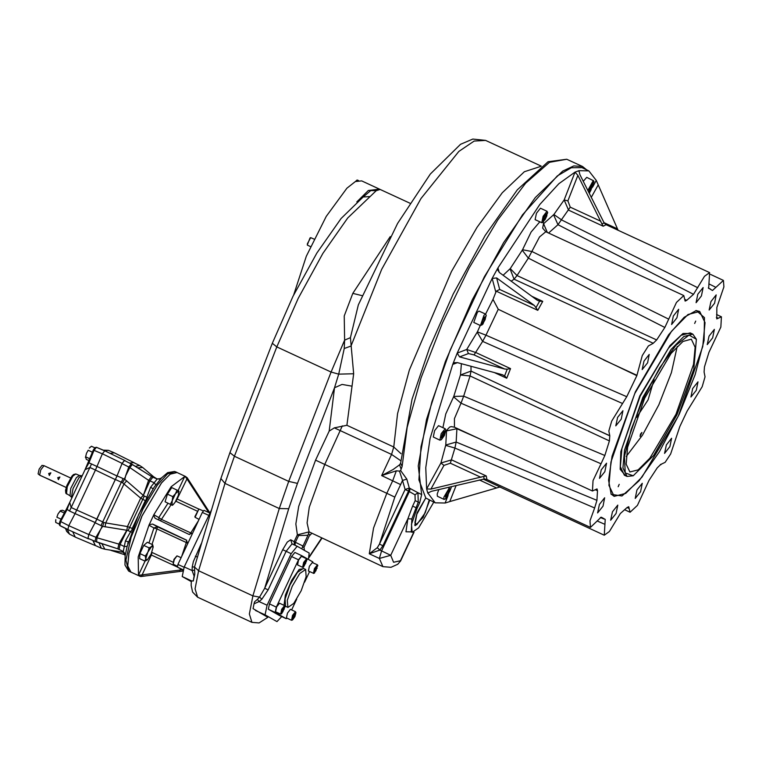 <?xml version="1.0" encoding="UTF-8"?>
<svg xmlns="http://www.w3.org/2000/svg" width="762" height="762" viewBox="0 0 762 762"><rect width="100%" height="100%" fill="white"/><g stroke="black" fill="none" stroke-linecap="round" stroke-linejoin="round"><path stroke-width="1.14" d="M66.208 487.47L39.595 475.145L40.757 469.83L43.967 465.677L70.599 477.984M40.253 475.459L56.074 482.546M48.711 473.507L49.368 475.536L50.911 472.802L48.711 473.507M57.683 477.66L58.35 479.689L59.884 476.964L57.683 477.66M39.595 475.145L38.1 473.878L39.148 469.097L42.043 465.363L43.967 465.677M59.388 524.113L60.008 521.16L67.97 525.266M66.37 509.283L69.304 503.434M88.182 462.705L85.554 468.735M102.394 453.809L104.794 450.837L124.52 460.372L122.082 463.401L102.394 453.809L95.479 470.059L89.878 467.487L85.058 469.697L69.733 502.406L71.152 507.463L76.667 510.026M85.049 469.697L93.259 450.113L88.192 462.572L91.545 463.944L69.494 511.016L67.132 509.368L69.475 503.006M95.117 522.589L75.105 513.569L68.723 525.694L88.773 534.505L96.002 520.979L115.252 479.574L95.469 470.078L75.095 513.588L69.494 511.016M91.545 463.944L97.05 466.496M102.384 453.847L93.983 450.361L96.412 447.332L103.946 450.513M96.222 447.275L94.84 447.77L93.259 450.113L93.983 450.361L88.744 463.22L85.334 469.135M67.875 529.504L59.827 525.456L60.646 521.522L67.132 509.368L66.265 509.378L69.713 502.434M60.008 521.16L66.265 509.378L59.979 521.16L59.16 524.008L60.246 525.78L68.142 529.781M55.674 521.437L55.807 519.617L55.759 522.465L59.16 524.046M60.493 510.664L62.474 510.245L64.999 511.416M60.522 510.635L60.208 511.121L64.122 512.931M60.208 511.121L58.036 513.94L56.855 517.227L60.922 519.112M60.417 510.721L58.036 513.94L56.855 517.227M88.221 450.275L86.439 453.323L88.221 450.275L92.278 452.152M85.43 457.505L86.439 453.323L85.639 456.829L89.554 458.638M85.639 456.829L86.316 459.353L88.868 460.534M90.287 447.084L89.344 448.027L91.459 446.246L94.812 447.799M72.771 531.886L75.257 537.077L95.326 545.64L92.878 540.477M67.913 529.561L88.44 538.801L67.913 529.561L68.723 525.694M124.52 460.372L104.794 450.837M129.664 463.125L133.779 462.544L114.262 452.78L110.138 453.342M96.593 541.992L117.805 548.85L123.254 551.478L125.454 540.887L130.616 531.819L128.083 530.666L126.997 530.333L120.091 544.411L96.984 537.743L96.593 541.992L88.059 538.305L95.602 541.62M88.059 538.305L88.878 534.381L95.907 537.305L95.069 541.277L117.805 548.85L118.834 543.935L126.797 530.276L102.708 526.39L100.955 528.79L102.213 526.199L95.069 522.78L88.878 534.381M122.053 463.572L124.482 460.553L131.283 463.982L128.816 467.039L122.053 463.572L117.053 475.84L95.069 522.78M156.962 478.841L159.268 479.098L161.573 477.85L161.096 478.498L157.21 478.984L152.876 477.155L149.809 480.965L143.361 495.405L144.313 496.014L146.837 497.195L150.552 487.318L157.21 478.984L151.686 476.536L132.636 464.677L124.482 460.553M135.255 466.296L139.665 465.506L133.712 462.62L129.73 463.153M98.965 542.782L101.394 548.211L95.336 545.535L92.935 540.496M133.779 462.544L134.36 462.934M124.873 460.486L125.454 460.981M116.262 477.717L122.082 463.401M88.773 534.505L87.954 538.448M89.183 538.924L88.44 538.801M95.993 545.821L95.326 545.64M125.359 554.784L123.254 551.478L119.053 549.364L120.091 544.411L124.282 546.564L127.13 546.354L125.13 555.679L122.882 551.412M161.096 478.498L154.191 487.07L138.817 514.159L127.13 546.354M128.359 541.572L127.702 543.573M130.997 572.157L127.711 565.918L128.873 553.307L141.637 516.626L161.344 483.156L170.202 474.107L177.089 472.573M143.618 575.967L140.237 576.386L130.559 571.957L127.73 565.928L128.93 553.079L142.094 515.674L161.677 482.746L170.412 473.974L176.651 472.373L185.852 476.631L187.919 479.06M139.77 576.215L138.465 575.148L138.217 556.965L148.923 525.17L153.8 514.769L171.126 486.708L184.947 476.383L187.014 478.965L175.993 501.291L196.806 510.921M185.852 476.631L184.947 476.383M209.76 512.616L187.119 477.612M140.789 576.52L182.528 571.129M191.262 581.644L182.185 576.52L184.194 566.899L211.36 510.14M351.863 386.115L342.033 384.391L334.566 387.753L338.719 374.18L344.205 348.491L350.987 346.072L381.676 269.377L420.976 198.482L458.838 151.476L474.135 141.027L485.623 140.36L472.783 139.094L460.562 144.342L430.32 174.05L397.612 223.409L358.378 304.933L350.387 337.69L353.673 373.751L346.862 425.31L334.308 427.863L329.194 431.102L315.592 460.143L298.694 506.33L295.827 523.932L297.323 534.81L309.115 531.905L382.924 566.604L379.419 558.479L390.735 555.317L379.857 550.107L369.294 553.793L373.542 527.98L386.848 493.3L394.83 497.148L402.555 480.393L399.459 471.135L400.612 470.535L402.155 466.42L400.602 463.182L412.023 399.183L429.606 347.758L453.161 293.999L485.08 235.515L517.312 189.795L548.04 161.706L566.785 159.22L549.469 162.287L525.589 183.29L497.767 219.913L469.021 268.176L442.512 322.793L421.129 377.809L407.203 427.196L402.26 465.572M344.205 348.491L344.567 340.176L350.387 337.69M346.862 425.31L393.811 447.046L401.041 453.647M400.612 470.535L406.794 479.098L402.555 480.393L405.089 489.461L408.508 491.109L409.28 488.013L406.794 479.098M394.83 497.148L379.495 544.097L405.089 489.461L409.28 488.013L417.919 492.757L418.224 502.129L411.842 518.951L407.841 518.789L412.613 506.101L417.128 508.235L419.672 502.796L415.157 500.663L414.976 494.833L408.508 491.109L382.915 545.744L379.857 550.107L377.304 547.659L379.495 544.097L382.915 545.744M414.976 494.833L417.919 492.757L421.71 494.509L418.243 465.925L426.501 419.481L445.379 361.445L472.335 299.666L503.711 242.468L535.286 197.587L562.785 171.069L573.815 165.925L582.511 166.497L586.74 169.888M411.842 518.951L411.27 531.924L412.185 532.352L418.605 527.914L433.721 502.11M421.71 494.509L419.672 502.796M412.185 532.352L411.49 524.266L417.128 508.235M429.635 500.224L423.196 517.341L415.195 525.685L414.823 525.332L417.1 512.712L425.729 497.919L418.919 479.879L421.034 446.703L431.854 401.841L450.256 349.92L484.384 276.825L522.551 214.798L557.336 175.889L571.281 167.697L581.958 167.678L588.864 170.879L596.275 180.413L618.115 230.248M429.225 500.034L425.244 512.807L416.719 524.713L415.023 525.028M416.719 524.713L414.89 522.561L416.662 514.626L425.729 497.919M448.075 495.576L445.141 503.044L435.235 502.815L426.072 498.205M435.235 502.815L427.873 493.004L431.483 491.319L484.232 479.041L483.546 476.46L430.901 489.128L426.663 488.909L425.796 467.668L430.063 438.636L452.704 364.465L454.571 362.731L457.371 362.598L502.368 374.685L504.596 375.847L507.225 369.141L504.596 369.008L459.6 356.921L457.162 353.12L492.147 278.425L496.605 277.94L534.343 305.505L537.782 310.353L496.281 291.151L492.985 299.361L498.291 309.277L485.994 335.223L626.745 396.745L636.794 375.628L498.291 309.277M536.115 307.467L539.553 301.228L537.248 300.209L499.51 272.653L497.757 270.139L497.967 267.833L492.147 278.425L495.767 291.979M499.177 272.386L497.967 267.833L539.753 204.464L558.794 183.747L575.043 172.155L577.882 175.365L601.866 223.866L604.18 222.98L605.8 224.485M604.18 222.98L579.834 174.612L578.958 170.65L575.043 172.155L564.137 199.949L568.528 210.16L603.247 226.228L606.104 224.685L709.641 272.606L704.488 276.282L693.496 294.275L557.984 224.714L548.63 233.02M578.729 171.231L578.958 170.65L588.864 170.879M445.189 503.034L449.79 501.634L456.133 485.489M483.546 476.46L486.27 475.936L451.552 459.867L440.912 463.001L426.663 488.909L427.825 493.281L428.158 492.681M507.225 369.141L510.511 368.579L475.793 352.511L466.754 349.434L457.162 353.12L452.704 364.465L457.486 362.626M445.789 430.13L445.179 428.739L438.55 425.672L434.607 430.625L433.283 437.055L439.912 440.122L441.369 439.684L444.427 435.416L445.789 430.13L441.369 439.684M442.893 427.682L445.789 413.976L453.8 396.411L460.467 374.971L470.021 375.923L463.725 396.164L604.885 455.447L609.409 440.912L470.021 375.923L471.002 371.075L608.886 435.35M453.8 396.411L463.725 396.164L461.01 403.193L601.037 463.744L592.979 480.66L592.445 491.023L597.075 488.909L597.494 490.766L595.351 489.823M604.885 455.447L601.037 463.744M479.803 438.893L456.914 428.701L456.181 442.027L596.97 500.339L597.494 490.766M596.97 500.339L594.627 507.997L454.885 448.085L456.181 442.027L445.818 444.998L446.58 430.882L456.914 428.701M626.745 396.745L611.696 421.129L608.838 430.987L609.781 435.769L609.409 440.912M594.627 507.997L589.969 520.875L590.464 527.437L601.161 517.198M486.27 475.936L486.966 479.536M597.484 521.151L604.914 524.37L605.209 519.408L601.513 517.341M604.914 524.37L604.228 535.191L609.39 531.524L620.373 513.521L627.164 507.482L628.707 506.73L629.136 508.454L627.097 507.549M449.79 501.634L499.843 487.023L604.228 535.191M629.136 508.454L630.06 512.226L637.451 505.377L649.043 480.336L657.177 467.839L660.711 464.468L665.093 462.315L670.674 453.981L679.818 426.663L687.124 411.051L702.183 386.667L705.031 376.819L704.088 372.037L704.469 366.893L708.984 352.358L720.9 327.136L721.423 316.782L716.775 318.887L716.899 307.467L723.9 286.931L723.414 280.368L712.489 290.551L708.317 287.969M716.356 317.325L718.242 318.23M708.831 283.864L715.928 287.36M709.641 272.606L708.641 288.379L710.394 289.027M543.077 222.294L543.63 223.714L553.86 214.503L561.737 219.989L697.811 287.722M600.808 221.304L570.281 207.178L557.984 224.714L553.641 214.808M684.733 299.352L686.705 300.314L693.496 294.275M686.705 300.314L685.152 301.066L683.809 295.58L676.427 302.428L664.835 327.47L528.371 258.147L517.036 275.549L656.692 339.966L664.835 327.47M503.082 275.253L510.273 268.653L522.494 249.793L532.028 251.593L668.741 319.211M683.809 295.58L545.83 231.724L539.467 237.03L528.371 258.147L522.275 250.212M656.692 339.966L653.167 343.338L648.338 345.986L642.28 355.578L636.794 375.628M620.582 328.203L514.036 279.206L517.036 275.549L510.273 268.653M635.184 498.462L636.946 489.985L642.242 483.308L640.556 491.738L635.184 498.462M610.686 520.256L612.438 511.769L617.744 505.101L616.058 513.531L610.686 520.256M597.627 512.893L599.38 504.406L604.685 497.738L602.999 506.168L597.627 512.893M599.513 478.355L601.266 469.878L606.571 463.201L604.876 471.63L599.513 478.355M615.829 425.901L617.591 417.414L622.887 410.747L621.201 419.176L615.829 425.901M642.214 369.58L643.976 361.093L649.272 354.416L647.586 362.845L642.214 369.58M671.598 324.479L673.351 315.992L678.656 309.315L676.961 317.754L671.598 324.479M696.097 302.685L697.849 294.199L703.155 287.531L701.469 295.961L696.097 302.685M709.155 310.048L710.908 301.562L716.213 294.884L714.527 303.324L709.155 310.048M707.269 344.586L709.031 336.099L714.327 329.422L712.641 337.852L707.269 344.586M690.953 397.04L692.706 388.553L698.011 381.886L696.316 390.315L690.953 397.04M664.569 453.371L666.321 444.884L671.627 438.207L669.931 446.637L664.569 453.371M635.451 391.792L668.665 334.689L684.152 317.278L696.297 310.496L704.459 317.678L704.04 340.452L695.096 374.694L679.247 414.223L659.368 451.885L639.051 480.87L621.963 495.938L611.2 494.357L608.524 480.193L612.105 456.152L635.451 391.792M695.858 310.553L699.735 311.429L687.972 314.535L671.493 331.251L634.727 393.621L610.972 462.02L608.895 485.394L614.143 496.367L625.726 493.385L641.937 477.107L678.323 415.957L702.764 346.481L704.993 322.621L699.735 311.429M614.143 496.367L610.962 493.986M622.421 403.441L482.66 341.376L485.994 335.223L477.393 331.861L480.27 325.45M510.511 368.579L506.711 378.266L494.243 372.504M453.609 396.84L461.01 403.193L454.476 418.595L454.466 427.158L451.428 426.606L449.723 427.044L445.827 431.063M445.722 445.37L454.885 448.085L450.371 463.172L443.96 465.372L440.912 463.001L445.818 444.998M460.467 374.971L471.002 371.075L471.002 366.255M445.179 428.739L441.227 433.692L439.912 440.122M444.389 431.206L445.275 431.711L444.17 435.273L442.179 438.331L441.293 437.836L442.398 434.273L444.389 431.206M442.351 434.426L444.17 435.273M444.351 431.282L445.275 431.711M484.232 479.041L486.642 479.422M601.866 223.866L603.247 226.228M553.86 214.503L564.137 199.949L567.871 200.844L577.882 175.365M543.63 223.714L547.354 232.429M543.506 223.714L542.658 228.114L545.83 231.724M510.073 268.872L514.036 279.206L511.207 281.188M539.553 301.228L542.754 301.323L537.782 310.353M534.343 305.505L499.672 289.455L496.281 291.151M477.164 332.242L482.66 341.376L474.069 354.873L468.401 353.549L466.754 349.434L477.393 331.861M504.596 375.847L506.711 378.266M438.845 489.575L437.217 494.09L437.398 496.291L444.027 499.358L445.475 498.929L449.828 490.985L449.894 489.366L445.475 498.929M449.894 489.366L449.294 487.985L443.846 497.157L444.027 499.358M446.999 492.538L448.894 490.185L449.285 491.661L447.789 495.481L445.894 497.834L445.503 496.367L446.999 492.538M446.141 494.728L447.789 495.481M448.132 491.128L449.285 491.661M593.95 181.851L589.007 189.519L589.521 191.414L593.95 181.851L593.598 180.804L586.711 177.403L583.225 181.404M593.341 180.47L587.759 190.49M588.445 191.843L589.521 191.414M591.836 187.966L589.94 190.319L589.55 188.852L591.055 185.023L592.941 182.67L593.341 184.147L591.836 187.966L590.198 187.214M592.188 183.613L593.341 184.147M540.439 208.245L536.41 213.284L535.143 219.608L541.772 222.675L543.22 222.237L547.649 212.684L544.278 216.122L543.22 222.237M547.649 212.684L547.04 211.293L543.068 216.294L541.772 222.675M546.802 215.846L545.011 219.675L543.354 221.151L543.477 218.808L545.268 214.979L546.935 213.503L546.802 215.846L545.211 215.113M543.468 218.961L545.011 219.675M486.28 315.525L485.67 314.135L479.041 311.067L477.355 312.22L473.774 322.45L480.403 325.517L482.946 324.098L486.28 315.525L481.851 325.079M485.67 314.135L483.984 315.287L480.403 325.517M485.727 316.601L485.089 319.659L483.137 323.221L481.813 323.726L482.451 320.669L484.413 317.106L485.727 316.601M482.022 322.707L483.137 323.221M483.432 318.887L485.089 319.659M400.602 463.182L402.155 466.42M400.602 463.258L399.602 464.849L400.907 468.592M399.459 471.135L396.335 470.802L381.686 475.621L400.717 484.584M399.602 464.849L392.963 469.563L381.686 475.621L391.611 454.447L400.65 460.619M377.304 547.659L369.294 553.793L379.419 558.479L381.61 550.916L409.432 491.538L410.204 488.442M409.842 203.159L380.181 189.433L376.247 190.643L347.758 217.98L322.907 253.403L298.199 298.304L276.806 346.881L331.127 372.018L344.567 340.176L344.243 315.916L352.787 293.36L362.16 295.646M369.551 196.567L363.15 196.977L341.09 218.513L316.887 252.936L292.979 296.323L272.32 343.252L276.806 346.881L234.391 456.219L288.703 481.355L297.475 483.356L288.665 508.768L264.681 588.216L282.731 549.678L287.255 542.087L290.674 539.81L294.084 541.725L297.323 534.81L298.599 535.448L295.351 542.363L294.989 545.259M201.225 543.697L193.31 561.632L192.215 566.957L194.548 567.004L220.904 478.536L224.981 483.375L279.292 508.511L252.927 595.836L249.345 613.943L251.965 622.383L197.653 597.246L195.024 588.807L198.606 570.7L194.548 567.004L194.748 574.1L194.158 576.072L192.157 570.576L194.339 570.128M195.367 556.203L197.206 557.032M197.653 597.246L192.624 592.112L191.176 585.407L191.329 580.834L193.262 580.987L194.748 574.1M193.262 580.987L194.158 576.072M182.842 570.176L177.422 567.119L177.975 564.442L187.728 543.63L186.433 540.125M177.346 566.28L173.117 564.166L174.298 559.584L176.946 555.889L181.146 557.679M173.117 564.166L173.946 559.441L176.946 555.889M149.209 524.675L152.619 524.037L186.404 540.115M182.242 569.833L138.617 575.291M187.728 543.63L202.359 512.397L204.006 510.34L209.588 512.921L204.006 510.34M192.605 533.219L188.862 534.333L155.077 518.255L153.6 515.303M208.74 512.531L187.014 478.965M165.068 501.777L172.336 505.339L165.068 501.777L167.44 494.147L171.717 487.585L178.651 490.89L175.565 493.633L177.079 490.071M147.171 559.994L145.018 561.099L139.646 558.613L139.922 553.583L143.761 545.392L147.323 542.22L152.695 544.706L153.152 546.716M363.15 196.977L370.58 190.643L379.019 188.986L380.181 189.433M376.247 190.643L368.322 190.538L379.59 189.186M379.733 189.243L361.655 180.87L355.397 181.585L346.901 188.176L326.203 216.36L306.334 256.213L293.799 294.684M342.348 425.844L324.707 464.544L309.315 507.197L307.096 522.923L309.115 531.905L307.905 535.334L298.599 535.448M311.525 533.552L309.22 536.077L303.914 547.487L304.524 550.412L309.134 553.012L308.448 559.403M281.75 616.563L277.035 621.63L265.043 614.867L267.052 605.247L291.208 553.679L297.132 546.249L301.8 548.878L307.905 535.334M272.32 343.252L229.895 452.59L234.391 456.219L224.981 483.375L198.606 570.7L252.927 595.836L259.594 597.103L264.681 588.216L268.1 589.864L261.852 599.189L259.594 597.103L257.489 599.351L259.099 601.561L253.994 603.771L254.584 601.799L257.489 599.351M251.965 622.383L259.099 622.906L267.843 617.306L253.098 608.686L253.994 603.771M301.781 548.869L304.524 550.412M619.249 484.346L618.173 486.68L619.249 484.346M695.706 321.126L694.63 323.459L695.706 321.126M696.382 339.319L692.848 334.156L683.8 336.547L671.122 349.396L642.842 397.373L624.564 449.99L622.973 467.973L627.012 476.412L633.232 475.774L653.644 455.466L676.904 414.785L693.82 369.179L696.382 339.319L689.077 335.07L675.98 345.186L659.759 367.617L643.699 397.774L631.098 429.53L624.507 456.419L625.269 472.954L633.232 475.774M675.97 414.261L693.525 364.388L695.125 347.253L691.344 339.214L682.904 341.443L671.065 353.444L644.671 398.221L627.612 447.332L626.126 464.115L629.898 471.992L638.213 469.849L649.853 458.162L675.97 414.261M677.208 346.405L671.417 372.628L658.835 404.784L642.471 435.178L626.221 456.562M640.509 434.169L641.89 432.445L640.051 436.416L640.509 434.169M654.12 379.562L648.119 399.821L636.556 417.5M152.695 544.706L151.524 546.573L149.123 547.878L147.828 552.26L151.524 546.573L153.172 547.097L151.114 554.117L147.228 559.956L145.771 558.87L145.285 556.069L147.828 552.26L145.018 561.099M149.123 547.878L143.761 545.392M145.285 556.069L139.922 553.583M143.361 495.405L148.638 480.317L129.854 467.582L125.568 476.012L128.816 467.039L129.854 467.582L132.293 464.553L151.686 476.536L148.638 480.317L154.172 482.765L155.877 484.984M150.552 487.318L153.057 488.709M128.197 541.82L125.454 540.887M152.229 476.764L153.133 477.231M117.053 475.84L124.282 479.088L125.492 476.421L124.749 479.346L143.208 495.31L140.684 498.158L122.453 482.689L115.348 479.479M144.313 496.014L142.789 499.405L140.684 498.158L127.397 526.523L132.236 528.495L145.313 500.567L142.789 499.405L128.083 530.666M143.237 495.386L140.732 498.186M126.911 530.247L127.445 526.542M111.528 550.345L112.433 550.85M126.635 480.784L123.968 483.87L105.689 522.884L127.397 526.523L126.825 530.266M100.736 529.123L96.984 537.743L95.907 537.305L100.936 528.78M105.023 526.904L105.689 522.884L103.813 522.484L102.708 526.39M111.366 550.459L110.928 550.24M131.635 464.115L132.626 464.677M124.282 479.088L124.749 479.346M124.463 479.327L122.453 482.689M96.774 519.141L103.813 522.484M170.431 504.263L172.241 500.739L172.812 496.633L167.44 494.147M179.032 491.9L178.651 490.89L178.413 495.243L175.089 502.339L173.088 504.758L172.002 505.082L172.241 500.739L175.565 493.633L172.812 496.633M172.355 505.33L173.088 504.758M199.101 519.36L195.062 517.331L198.882 509.054L203.235 510.911M195.062 517.331L194.834 516.665L198.882 509.054M310.496 246.621L307.477 245.221L307.362 243.754L310.715 237.649L314.039 239.049M307.305 245.002L310.067 237.906L310.715 237.649M355.854 181.366L357.092 180.07L358.407 180.537M355.235 181.661L357.092 180.07M76.752 510.035L96.774 518.998L96.002 520.979M97.126 466.563L116.938 475.993M313.02 562.813L312.772 561.842L301.781 555.65L298.485 559.775L276.33 607.085L275.206 612.429L286.179 618.611L279.311 615.439M287.131 618.182L286.198 618.62L279.273 615.42L268.3 609.238L269.424 603.885L291.589 556.574L294.875 552.45L301.762 555.641M309.591 571.595L304.648 582.149M296.704 599.103L291.636 609.905M280.683 614.105L275.596 611.753L276.587 606.981L279.568 603.228L284.626 605.571L281.645 609.324L280.664 614.096L281.635 613.829L285.045 606.476L281.635 613.829M306.981 559.641L306.572 558.736L301.504 556.393L298.523 560.146L297.532 564.918L302.619 567.271L303.581 566.995L306.981 559.641L304.181 562.718L303.581 566.995M291.541 620.22L286.455 617.868L287.445 613.096L290.427 609.343L295.485 611.686L292.503 615.439L291.522 620.211L292.494 619.954L294.846 616.668L295.904 612.6L292.494 619.954M317.84 565.766L317.449 564.861L312.363 562.508L309.382 566.261L308.391 571.033L313.792 573.376L317.687 565.547L314.439 573.119M305.619 569.49L306.133 576.71L301.228 590.702L293.722 603.371L287.969 607.381L287.322 600.332L292.198 586.302L299.733 573.51L305.619 569.49M317.43 564.852L314.449 568.604L313.477 573.386M314.754 570.328L317.221 566.537L315.849 570.948L314.658 572.005L314.754 570.328M314.744 570.433L315.849 570.948M315.992 567.69L317.135 568.214M295.904 612.6L295.485 611.686M294.78 613.639L295.408 613.991L294.618 616.534L293.199 618.725L292.56 618.363L294.78 613.639M293.322 615.934L294.618 616.534M294.751 613.686L295.408 613.991M306.572 558.736L303.609 562.442L302.6 567.261M304.248 565.747L303.609 565.394L305.829 560.661L306.467 561.023L304.248 565.747M305.8 560.708L306.467 561.023M304.371 562.966L305.676 563.566M285.045 606.476L284.626 605.571M284.274 609.057L281.807 612.848L283.178 608.438L284.359 607.381L284.274 609.057L283.131 608.533M281.892 611.276L282.997 611.791M71.799 476.393L66.808 485.765L65.97 492.557M66.532 493.995L67.237 486.68L72.847 476.05L75.781 474.012L73.562 474.497L71.904 476.164L66.951 485.28L65.542 490.357L65.789 493.252L70.028 495.767L70.742 488.356L76.419 477.583L79.391 475.526L75.781 474.012M79.391 475.526L81.448 475.659L78.877 477.898L73.085 488.528L71.457 497.253L70.028 495.767M104.708 450.78L108.356 450.304L113.871 452.618M74.876 536.877L69.542 534.172L67.256 529.333M125.13 555.679L124.997 565.042L128.568 570.986L125.873 560.08L131.188 537.124L142.885 509.254L157.305 485.118L167.411 473.935L174.622 471.478L176.565 472.297M288.665 508.768L279.292 508.511L288.703 481.355L331.127 372.018L338.719 374.18L353.673 373.751M334.308 427.863L391.611 454.447L393.811 447.046L397.602 413.547L409.423 369.951L451.39 271.605L477.06 227.343L502.291 192.824L524.389 171.717L541.01 166.287M460.515 374.656L461.439 363.693M500.758 487.28L483.203 479.155M636.67 375.161L603.542 359.835M430.901 489.128L443.96 465.372M480.889 477.307L450.371 463.172M449.761 491.28L451.618 486.556M496.195 487.785L479.355 479.993M617.496 228.848L603.904 222.561M591.255 197.482L598.151 184.928M589.178 193.319L591.236 189.576M592.626 187.061L596.275 180.413M570.281 207.178L567.871 200.844M522.494 249.793L531.152 232.019L539.867 221.79M542.754 301.323L531.895 296.304M499.672 289.455L496.605 277.94M485.604 314.106L492.985 299.361M459.6 356.921L468.401 353.549M504.596 369.008L474.069 354.873M415.157 500.663L412.613 506.101M396.335 470.802L392.735 480.736L386.848 493.3L315.592 460.143M411.242 531.914L406.003 531.762L407.841 518.789L390.735 555.317L393.563 562.299L400.383 560.756L413.718 532.295M400.593 560.899L397.754 564.242L400.593 560.899L414.052 532.143M390.277 236.591L352.787 293.36M329.194 431.102L334.566 387.753L297.475 483.356M184.194 566.899L192.157 570.576L192.215 566.957M209.617 515.912L208.359 515.331M191.805 580.977L182.185 576.52M177.422 567.119L183.013 569.709M177.975 564.442L184.033 567.242M181.67 556.565L186.28 542.496L156.953 528.914L157.315 526.685L186.623 540.248M187.823 543.392L186.28 542.496L186.69 540.296M172.974 562.146L152.029 552.45L151.381 555.022L177.346 567.042M180.575 568.9L179.822 570.519M202.359 512.397L208.417 515.207M192.443 533.505L190.748 532.952L189.528 534.562M198.491 520.646L190.748 532.952L161.42 519.379L160.43 520.808M158.934 520.094L158.782 517.579L161.42 519.379L171.117 504.768M176.955 498.948L198.834 509.073M207.759 510.873L207.293 511.864M152.619 524.037L157.315 526.685L153.905 527.98L156.953 528.914L152.048 544.411M141.894 575.272L151.381 555.022L150.809 554.755M153.8 514.769L158.782 517.579L167.916 503.291M178.079 490.585L184.747 476.345M148.952 542.973L153.905 527.98L148.923 525.17M138.465 575.148L145.056 561.08M368.322 190.538L356.797 201.959M294.446 545.001L294.084 541.725L302.905 546.002M308.467 533.848L309.991 534.714M309.267 556.689L321.545 538.191M268.1 589.864L286.15 551.336L282.731 549.678M261.852 599.189L259.099 601.561L267.052 605.247M297.094 546.24L292.075 543.906L286.15 551.336L291.208 553.679M292.046 543.897L290.674 539.81M303.914 547.487L302.533 546.706M259.232 612.381L267.157 616.849M255.413 610.419L265.043 614.867M691.572 333.565L683 333.508L669.95 345.567L639.766 395.954L620.878 451.571L620.144 469.325L625.726 475.821M692.848 334.156L690.201 332.927L681.161 335.318L668.474 348.177L640.194 396.154L621.925 448.761L620.325 466.754L624.364 475.193L627.012 476.412M147.504 497.557L146.837 497.195L145.694 500.729M132.636 528.704L130.616 531.819L131.369 532.105M101.841 543.735L104.889 549.25L124.177 552.431M155.257 478.126L142.723 467.497L137.827 467.887M123.092 478.507L101.003 525.666M276.33 607.085L269.424 603.885M275.206 612.429L268.3 609.238M298.485 559.775L291.589 556.574M285.074 606.609L286.236 606.581M303.79 568.643L299.199 569.452L291.636 580.33L285.417 595.084L284.074 605.314M303.314 568.423L297.485 572.386L289.979 585.054L285.064 599.056L285.588 606.276L287.969 607.381M96.698 447.427L104.861 450.847M108.356 450.304L103.241 450.171M69.542 534.172L66.627 531.371L65.513 528.447M60.246 525.78L59.55 525.247M118.548 549.297L119.453 549.669M161.573 477.85L167.678 472.659L174.622 471.478M128.568 570.986L130.445 571.938M485.623 140.36L541.249 166.106M566.785 159.22L582.511 166.497M592.445 491.023L454.466 427.158M598.046 430.34L609.657 435.712M590.464 527.437L487.108 479.603M603.952 518.998L600.389 517.503M630.06 512.226L624.773 509.778M661.035 464.668L660.492 464.42M721.423 316.782L716.604 314.554M723.414 280.368L710.565 274.425M620.049 327.955L616.363 326.25M499.843 487.023L500.691 487.27M652.834 343.129L616.334 326.231M449.294 487.985L448.037 487.404M547.04 211.293L540.41 208.226M411.27 531.924L410.851 531.638M397.754 564.242L390.982 567.357L382.924 566.604M229.895 452.59L220.904 478.536M309.039 557.574L321.821 538.324M297.132 546.249L291.903 543.82M125.159 554.85L111.185 550.412M156.667 478.717L153.991 477.05M111.176 550.402L110.709 550.212M101.394 548.211L104.889 549.25M139.665 465.506L142.723 467.497M301.781 555.65L294.875 552.45M305.533 569.443L303.228 568.385"/></g></svg>
